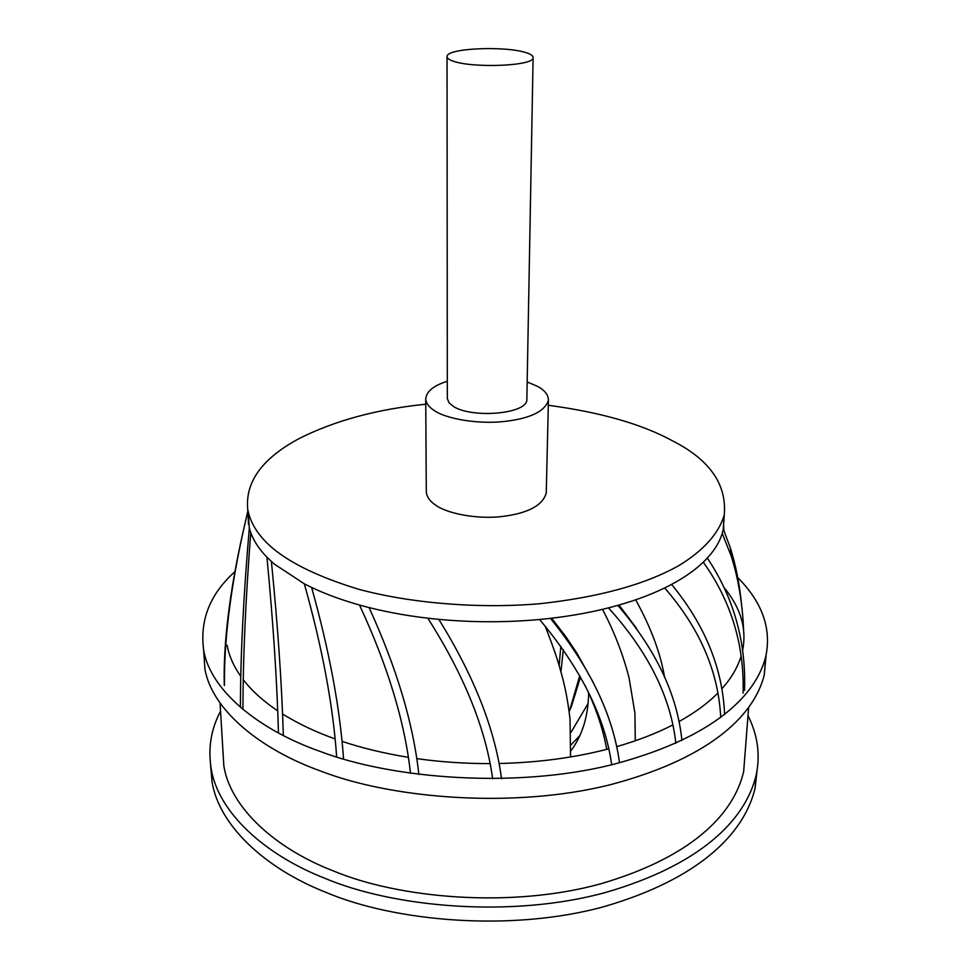 <?xml version="1.0" encoding="UTF-8"?>
<svg xmlns="http://www.w3.org/2000/svg" width="970" height="970" viewBox="0 0 970 970"><rect width="100%" height="100%" fill="white"/><g stroke="black" fill="none" stroke-linecap="round" stroke-linejoin="round"><path stroke-width="1.45" d="M234.91 571.669C209.884 594.113 199.505 620.473 203.761 650.749C210.842 690.664 258.42 729.743 320.355 751.495C392.098 778.849 514.621 788.671 610.882 764.978C707.166 740.098 754.757 699.261 765.73 656.775C771.768 628.427 762.117 601.703 736.776 576.592M203.664 650.215L204.925 669.106C212.03 709.579 259.402 749.167 321.034 771.186C392.413 798.88 514.27 808.81 610.033 784.791C705.845 759.571 753.253 718.188 764.239 675.12L766.094 655.126M222.7 746.973L223.827 765.779C230.326 807.622 275.128 848.386 332.94 870.757C399.434 898.717 512.257 908.417 600.806 883.779C689.367 857.868 733.356 815.915 743.675 771.465L745.312 750.356M227.113 645.232C229.029 655.72 233.552 666.063 240.681 676.236M243.155 679.594C251.885 690.858 263.379 701.261 277.65 710.804M282.5 713.944C298.263 723.729 315.783 732.059 335.074 738.922M220.554 711.18C210.927 729.258 207.835 748.597 211.266 769.198C218.444 812.569 264.774 854.8 324.707 878.226C394.172 907.69 512.378 918.153 605.486 892.497C698.643 865.555 745.093 821.335 756.151 775.163C760.468 755.084 757.752 735.212 748.003 715.533M210.623 765.197L212.09 782.147C219.281 825.894 265.465 868.453 325.18 892.048C394.402 921.718 512.136 932.255 604.892 906.392C697.721 879.232 744.038 834.673 755.096 788.113L757.121 769.974M342.01 741.322C361.567 747.943 383.671 753.278 408.346 757.34M416.736 758.601C440.15 761.959 464.606 763.62 490.08 763.608M499.016 763.499C538.144 762.602 574.713 757.715 608.736 748.828M616.641 746.67C638.03 740.474 656.751 733.223 672.792 724.917M678.976 721.619C695.235 712.465 708.185 702.959 717.8 693.089M721.765 688.906C730.956 678.77 737.382 667.906 741.068 656.302M742.547 650.615C746.888 629.227 741.007 608.566 724.917 588.632M453.693 61.328C473.893 68.373 534.518 66.008 533.112 57.557C532.966 55.593 530.457 53.908 525.57 52.501C504.218 45.735 445.679 48.136 447.037 56.733C447.291 58.479 449.51 60.007 453.693 61.328M447.037 56.733L447.328 398.524L449.037 402.792L453.475 406.491C472.111 418.628 527.995 414.081 526.855 399.337L533.112 57.557M447.315 381.258C433.554 385.587 426.351 391.492 425.733 398.997C426.145 403.52 429.213 407.509 434.912 410.94C446.527 418.846 478.246 424.411 504.182 421.489C530.202 418.519 544.946 411.438 548.426 400.246C548.341 394.802 544.691 390.17 537.477 386.339L527.171 381.962M548.426 400.246L546.255 492.966C542.812 505.285 528.383 513.106 502.957 516.416C477.616 519.653 446.636 513.567 435.275 504.873C429.698 501.09 426.703 496.701 426.291 491.717L425.733 398.997M425.757 404.211C376.93 409.195 334.759 420.628 299.233 438.513C262.106 458.386 244.949 482.126 247.762 509.711C250.612 523.897 259.172 536.931 273.431 548.814C291.958 564.067 320.355 577.55 358.633 589.263C411.62 603.51 479.313 608.869 539.732 603.728C598.587 597.29 644.868 584.631 678.576 565.752C703.274 550.851 719.243 533.112 724.287 514.682C726.833 484.127 709.409 459.416 672.028 440.586C641.51 423.999 600.26 412.226 548.317 405.278M248.077 511.323L249.326 528.104C251.897 538.01 257.765 547.711 266.956 557.241L274.098 563.909L304.337 583.843C320.088 592.027 338.469 599.096 359.506 605.025C380.604 610.918 403.387 615.319 427.831 618.205C464.982 622.461 502.23 622.885 539.575 619.49C564.14 617.162 587.129 613.295 608.505 607.875C629.821 602.431 648.542 595.786 664.668 587.941C680.697 580.084 693.574 571.5 703.274 562.176C712.901 552.851 719.206 543.273 722.213 533.427L723.293 529.256L724.105 515.47M427.831 618.205C464.291 675.496 485.897 729.028 492.651 778.825M438.804 619.369C474.124 676.223 495.027 729.331 501.514 778.692M369.085 607.572C396.863 668.403 413.438 724.044 418.834 774.484M359.506 605.025C387.976 666.378 404.975 722.492 410.492 773.369M311.612 587.456C329.363 650.955 340.009 708.161 343.562 759.073M304.337 583.843C322.331 647.936 333.098 705.651 336.663 756.988M723.305 529.159L730.349 547.844C735.903 565.583 739.661 584.764 741.638 605.401M722.213 533.427L731.271 556.186C738.364 578.799 742.474 603.364 743.59 629.894M579.745 675.702L570.202 708.549L571.427 706.366L569.16 711.628M580.496 677.036L571.427 706.366M707.336 558.053C733.793 597.726 746.197 641.849 744.536 690.41M703.274 562.176C731.113 601.121 744.39 644.747 743.105 693.077M588.05 703.577L570.99 732.386M671.592 584.425C705.057 625.177 722.723 668.56 724.602 714.575M664.668 587.941C699.734 628.293 718.418 671.482 720.734 717.521M580.036 735.393L571.16 744.754M271.394 561.521C277.869 626.668 281.846 684.662 283.337 735.527M266.956 557.241C273.237 623.128 277.068 681.704 278.463 732.98M250.769 532.712C245.568 599.799 242.961 658.715 242.973 709.446M249.326 528.104C243.434 596.404 240.463 656.132 240.414 707.275M247.835 511.178C231.684 578.872 223.888 636.999 224.446 685.572M242.864 532.7C229.453 592.731 223.258 643.583 224.288 685.232M723.571 525.231L723.935 530.59M560.854 646.214L559.144 665.481M563.291 649.645L560.939 671.689M617.829 605.377C655.95 649.621 677.315 694.653 681.922 740.486M608.505 607.875C648.372 652.058 670.816 697.188 675.847 743.287M550.426 618.363C590.281 667.59 613.307 715.739 619.49 762.82M539.575 619.49C581.066 668.912 605.11 717.339 611.682 764.784M588.632 693.016C588.232 716.284 582.339 735.515 570.966 750.719M765.73 656.775L764.239 675.12M748.61 707.833L743.675 771.465M756.151 775.163L755.096 788.113M211.266 769.198L212.09 782.147M220.069 702.995L223.827 765.779M203.761 650.749L204.925 669.106M724.287 514.682L723.293 529.256M570.554 756.964L570.02 719.11C567.802 699.916 564.952 687.233 563.158 680.128C558.429 662.389 556.162 654.289 544.995 625.808M247.762 509.711L248.49 524.285M730.349 547.844L731.271 556.186M635.677 599.812C650.882 627.457 660.485 653.101 664.486 676.757M636.514 628.342L619.03 605.037M602.479 609.354C614.155 631.47 623.007 654.277 629.045 677.763L634.938 713.241L635.277 740.789M593.3 682.516L576.689 652.786L565.74 636.55L551.627 618.217M584.946 685.256C595.507 706.548 602.782 727.912 606.771 749.349"/></g></svg>
